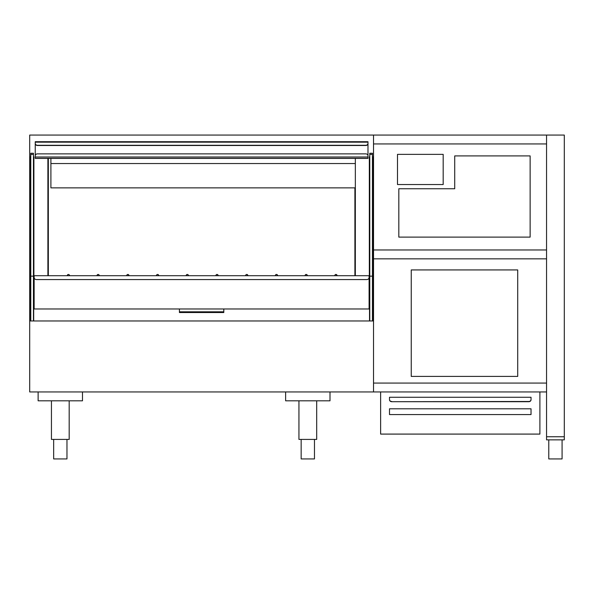 <?xml version="1.0" encoding="UTF-8"?>
<svg xmlns="http://www.w3.org/2000/svg" width="594" height="594" viewBox="0 0 594 594"><rect width="100%" height="100%" fill="white"/><g stroke="black" fill="none" stroke-linecap="round" stroke-linejoin="round"><path stroke-width="0.89" d="M355.338 187.86L50.906 187.86L50.906 163.543L355.338 163.543L355.338 158.405L355.338 275.705M47.891 275.705L47.891 158.405M373.529 135.068L373.529 320.96L29.7 320.96L29.7 135.068L564.3 135.068L564.3 436.753L546.554 436.753L546.554 439.857L564.3 439.857L564.3 436.753L546.554 436.753L546.554 135.068L546.554 143.941L373.529 143.941L546.554 143.941L546.554 258.843L373.529 258.843L546.554 258.843L546.554 391.943L29.7 391.943L29.7 320.96M373.529 320.96L373.529 391.943M354.9 275.705L354.9 187.86M48.337 158.405L48.337 275.705M50.906 163.543L50.906 158.405M30.784 320.96L30.784 276.151L33.45 276.151L33.45 320.96M30.784 276.151L30.784 153.259L33.45 153.259L33.45 276.151M372.445 276.151L369.78 276.151L369.78 153.259L372.445 153.259L372.445 320.96M369.78 320.96L369.78 276.151M179.433 312.429L223.797 312.533L223.797 308.977L179.433 308.977L179.433 312.429M33.695 320.96L33.695 308.977L179.433 308.977M223.797 308.977L369.535 308.977L369.535 320.96M369.097 308.977L369.097 276.151M34.14 308.977L34.14 276.151M369.097 277.346A2.22 2.22 0 0 1 366.877 279.566L36.353 279.566A2.22 2.22 0 0 1 34.14 277.346L34.14 275.705L369.097 275.705L369.097 277.346M373.529 249.97L546.554 249.97L373.529 249.97M373.529 383.071L546.554 383.071L373.529 383.071M411.241 269.936L411.241 376.41L517.716 376.41L517.716 269.936L411.241 269.936M398.819 237.11L530.138 237.11L530.138 155.918L454.714 155.918L454.714 188.751L398.819 188.751L398.819 237.11M397.49 154.366L397.49 184.534L443.183 184.534L443.183 154.366L397.49 154.366M367.983 155.814A2.22 1.945 180 0 0 365.763 153.868L37.467 153.868A2.22 1.945 180 0 0 35.246 155.814L35.246 158.405L367.983 158.405L367.983 143.34A2.22 1.945 180 0 1 365.763 145.285L365.763 145.493A2.22 1.945 0 0 0 367.983 143.548L367.983 141.706L35.246 141.706L35.246 142.166L367.983 142.166M37.467 145.493L37.467 145.285A2.22 1.945 180 0 1 35.246 143.34L35.246 143.548A2.22 1.945 0 0 0 37.467 145.493L365.763 145.493M37.467 145.285L365.763 145.285M35.246 143.34L35.246 142.166M367.983 156.987L35.246 156.987L35.246 142.805M285.632 391.943L285.632 400.816L329.997 400.816L329.997 391.943M38.127 391.943L38.127 400.816L82.492 400.816L82.492 391.943M298.945 400.816L298.945 439.411L316.691 439.411L316.691 400.816L298.945 400.816M51.44 400.816L51.44 439.411L69.186 439.411L69.186 400.816L51.44 400.816M314.471 439.411L314.471 458.932L301.158 458.932L301.158 439.411M66.966 439.411L66.966 458.932L53.66 458.932L53.66 439.411M562.08 439.857L562.08 458.932L548.774 458.932L548.774 439.857M531.029 399.562A2.22 1.923 180 0 1 528.809 401.477L528.809 401.7A2.22 1.923 0 0 0 531.029 399.784L531.029 397.267L389.501 397.267L389.501 399.784A2.22 1.923 0 0 0 391.721 401.7L528.809 401.7M391.721 401.7L528.809 401.477M391.721 401.477A2.22 1.923 180 0 1 389.501 399.562M380.628 391.943L380.628 434.088L539.901 434.088L539.901 391.943M389.501 414.567L531.029 414.567L531.029 408.798L389.501 408.798L389.501 414.567M33.895 308.977L33.895 156.809L33.45 156.809M30.784 318.74L30.346 318.74L30.346 320.96M30.346 318.74L30.346 159.021L30.784 159.021M30.784 156.809L30.346 156.809L30.346 159.021M369.334 308.977L369.334 159.021L369.78 159.021M372.884 320.96L372.884 156.809L372.445 156.809M369.78 156.809L369.334 156.809L369.334 159.021M30.784 154.41L33.45 154.41M372.445 154.41L369.78 154.41M223.797 311.805L179.433 311.805M67.3 275.705L67.3 275.564A1.106 1.099 0 0 1 68.407 274.465A1.106 1.099 0 0 1 69.52 275.564L69.52 275.534M97.022 275.705L97.022 275.564A1.106 1.099 0 0 1 98.136 274.465A1.106 1.099 0 0 1 99.243 275.564L99.243 275.534M126.752 275.705L126.752 275.564A1.106 1.099 0 0 1 127.859 274.465A1.106 1.099 0 0 1 128.965 275.564L128.965 275.534M156.474 275.534L156.474 275.564A1.106 1.099 0 0 1 157.581 274.465A1.106 1.099 0 0 1 158.695 275.564L158.695 275.534M186.197 275.534L186.197 275.564A1.106 1.099 0 0 1 187.31 274.465A1.106 1.099 0 0 1 188.417 275.564L188.417 275.534M215.926 275.534L215.919 275.564A1.106 1.099 0 0 1 217.033 274.465A1.106 1.099 0 0 1 218.139 275.564L218.139 275.534M245.649 275.534L245.649 275.564A1.106 1.099 0 0 1 246.755 274.465A1.106 1.099 0 0 1 247.869 275.564L247.869 275.534M275.371 275.705L275.371 275.564A1.106 1.099 0 0 1 276.485 274.465A1.106 1.099 0 0 1 277.591 275.564L277.591 275.534M305.093 275.705L305.093 275.564A1.106 1.099 0 0 1 306.207 274.465A1.106 1.099 0 0 1 307.313 275.564L307.313 275.534M334.823 275.534L334.823 275.564A1.106 1.099 0 0 1 335.929 274.465A1.106 1.099 0 0 1 337.043 275.564L337.036 275.534M33.45 159.021L33.895 159.021M372.884 318.74L372.445 318.74M372.445 159.021L372.884 159.021M179.433 312.533L223.797 312.533M35.246 158.301L367.983 158.301M69.52 275.505C68.748 274.124 68.013 274.124 67.3 275.505M99.243 275.505C98.47 274.124 97.735 274.124 97.022 275.505M128.965 275.505C128.2 274.124 127.458 274.124 126.752 275.505M156.474 275.564L156.474 275.505C157.12 274.109 157.856 274.109 158.695 275.505L158.695 275.705M186.197 275.564L186.197 275.505C186.843 274.109 187.585 274.109 188.417 275.505L188.417 275.564M215.919 275.564L215.919 275.505C216.572 274.109 217.307 274.109 218.139 275.505L218.139 275.564M245.649 275.564L245.649 275.505C246.295 274.109 247.03 274.109 247.869 275.505L247.869 275.564M277.591 275.564L277.591 275.505C276.574 274.101 275.831 274.101 275.371 275.505L275.371 275.534M307.313 275.564L307.313 275.505C306.296 274.101 305.561 274.101 305.093 275.505L305.101 275.534M334.823 275.564L334.823 275.505C335.283 274.101 336.026 274.101 337.043 275.505L337.043 275.705"/></g></svg>
